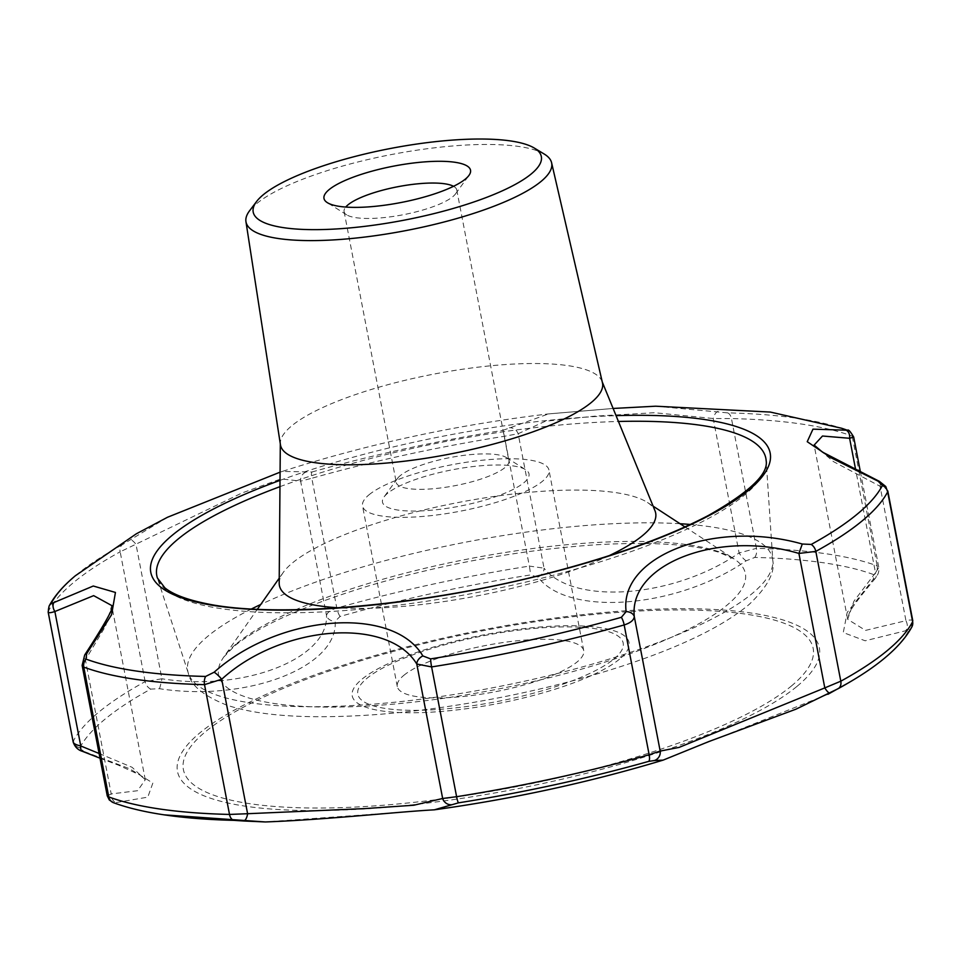 <?xml version="1.0" encoding="UTF-8"?>
<svg xmlns="http://www.w3.org/2000/svg" width="961" height="961" viewBox="0 0 961 961"><rect width="100%" height="100%" fill="white"/><g stroke="black" fill="none" stroke-linecap="round" stroke-linejoin="round"><path stroke-width="0.72" stroke-dasharray="4.8 3.6" d="M403.788 675.379A94.935 23.605 169.1 0 1 505.858 642.152A94.935 23.605 169.1 0 1 583.735 650.657A94.935 23.605 169.1 0 1 494.987 691.788A94.935 23.605 169.1 0 1 397.301 686.562A94.935 23.605 169.1 0 1 403.788 675.379M369.012 494.807A94.935 23.605 169.1 0 1 471.082 461.58A94.935 23.605 169.1 0 1 548.959 470.085A94.935 23.605 169.1 0 1 542.485 481.257A94.935 23.605 169.1 0 1 440.414 514.483A94.935 23.605 169.1 0 1 362.525 505.979A94.935 23.605 169.1 0 1 369.012 494.807M544.226 154.048A155.646 38.704 -10.9 0 0 403.488 152.343A155.646 38.704 -10.9 0 0 256.635 203.636A155.646 38.704 -10.9 0 0 249.56 210.795M655.666 406.203L727.657 412.87A427.465 106.311 169.1 0 1 841.548 428.234M853.692 437.063L852.191 436.09A431.501 107.308 -10.9 0 0 731.465 418.564L713.218 418.503L654.537 412.725L594.475 416.185L545.295 421.254L518.159 433.723L504.369 436.294A431.501 107.308 -10.9 0 0 311.808 478.266A8.625 2.703 74.2 0 1 311.929 472.007L282.318 471.419C367.258 444.102 455.995 424.93 548.539 413.903L613.106 408.461L548.539 413.903L502.687 430.432A8.625 1.117 -99 0 1 504.369 436.294L529.355 566.089L544.046 568.179L518.159 433.723A8.625 8 39 0 0 509.354 427.705M282.318 471.419L280.083 472.163L282.318 471.419M167.514 517.258L122.083 544.863A8.625 6.619 -118.8 0 0 120.161 551.818A431.501 107.308 -10.9 0 0 48.338 611.304L48.158 612.085M107.248 795.828L111.212 793.918A8.625 6.655 93.8 0 0 116.317 802.531L114.779 803.048A426.372 106.034 -10.9 0 0 164.151 814.844M73.18 742.048L48.338 611.304A8.625 8.205 27.5 0 1 49.071 606.127M847.854 683.187A426.372 106.034 -10.9 0 0 909.094 629.911L865.164 640.783L843.277 632.566L847.194 612.457L873.297 579.267L874.066 574.75A426.372 106.034 -10.9 0 0 754.769 557.44L746.144 560.816C676.712 608.505 568.215 617.01 537.956 577.068L530.364 574.954A426.372 106.034 -10.9 0 0 340.098 616.433L335.161 621.274C338.404 667.054 246.905 702.215 159.466 688.701L150.733 689.109A426.372 106.034 -10.9 0 0 79.751 747.886L83.823 751.358A8.625 4.048 112 0 1 82.382 751.31M827.974 694.262L663.126 760.127M434.288 809.835L265.332 821.955M116.317 802.531L147.79 797.149L152.859 783.047L129.807 768.836L83.823 751.358M99.091 753.484L132.101 767.298L145.279 779.743L137.603 790.711L111.212 793.918L85.325 659.474A8.625 4.577 32.5 0 1 84.688 654.994M100.004 758.193L118.431 765.184L140.102 775.071L145.279 779.755L111.728 605.538L105.614 626.055L82.129 665.396M912.638 621.695C913.358 619.881 911.124 619.545 905.947 620.686A8.625 5.538 -115.6 0 1 905.803 630.44M887.64 491.912C888.312 489.894 885.79 488.008 880.06 486.242A8.625 3.532 -61 0 0 879.375 481.353M847.494 430.3A8.625 7.736 -69.7 0 1 852.191 436.09L877.189 565.873L878.81 567.507L875.495 572.744L855.506 468.932M873.297 579.267A8.625 5.153 -140.7 0 0 875.519 578.054L875.519 578.054A8.625 5.153 -140.7 0 0 875.495 572.744L853.957 601.154L847.674 619.316L865.537 630.392L905.947 620.686L880.06 486.242L833.463 461.616L814.123 445.111L847.674 619.316L849.176 613.418C850.329 610.091 856.251 601.262 875.519 578.054C878.234 574.57 879.327 571.05 878.81 567.507L860.299 471.322M754.769 557.44A8.625 5.502 91.4 0 0 756.451 548.359L739.105 552.947A8.625 2.222 -127.1 0 0 746.144 560.816M718.071 411.416A8.625 3.808 -76.8 0 0 713.218 418.503L739.105 552.947C674.622 597.778 573.537 605.694 544.046 568.179A8.625 6.667 140.5 0 1 537.956 577.068M340.098 616.433A8.625 2.703 74.2 0 1 336.806 608.061C330.524 609.995 327.1 612.505 326.524 615.593A8.625 7.015 -178.4 0 0 335.161 621.274M306.054 472.019A8.625 8.337 -38 0 0 300.625 481.149L311.808 478.266L336.806 608.061A431.501 107.308 -10.9 0 1 529.355 566.089A8.625 1.117 -99 0 1 530.364 574.954M159.466 688.701A8.625 0.757 101.7 0 0 161.904 678.766C242.977 691.884 328.242 659.126 326.524 615.593L300.625 481.149L281.068 478.854L241.908 493.005L120.161 551.818L145.159 681.613L161.904 678.766L136.006 544.322A8.625 2.427 54 0 0 129.915 539.614M453.532 186.302A57.36 14.271 169.1 0 1 456.751 189.906A57.36 14.271 169.1 0 1 455.55 193.858A57.36 14.271 169.1 0 1 452.835 196.657A57.36 14.271 169.1 0 1 398.431 215.612A57.36 14.271 169.1 0 1 346.681 214.832A57.36 14.271 169.1 0 1 344.098 211.6A57.36 14.271 169.1 0 1 345.744 207.059M400.172 475.707A57.36 14.271 -10.9 0 0 397.446 478.506A57.36 14.271 -10.9 0 0 396.256 482.458A57.36 14.271 -10.9 0 0 455.286 485.629A57.36 14.271 -10.9 0 0 508.91 460.763A57.36 14.271 -10.9 0 0 506.327 457.532A57.36 14.271 -10.9 0 0 454.565 456.751A57.36 14.271 -10.9 0 0 400.172 475.707M387.559 493.353A74.622 18.559 -10.9 0 0 384.028 496.993A74.622 18.559 -10.9 0 0 459.25 506.255A74.622 18.559 -10.9 0 0 525.667 469.713A74.622 18.559 -10.9 0 0 458.325 468.704A74.622 18.559 -10.9 0 0 387.559 493.353M279.183 583.087A191.587 47.642 169.1 0 1 283.111 572.648A191.587 47.642 169.1 0 1 292.48 562.906A191.587 47.642 169.1 0 1 474.878 499.492A191.587 47.642 169.1 0 1 647.462 502.483A191.587 47.642 169.1 0 1 654.982 510.723M609.058 555.71A191.587 47.642 169.1 0 1 338.524 607.808M280.444 444.799A163.971 40.782 169.1 0 1 280.324 443.129A163.971 40.782 169.1 0 1 291.7 425.855A163.971 40.782 169.1 0 1 464.031 369.024A163.971 40.782 169.1 0 1 601.946 381.193A163.971 40.782 169.1 0 1 602.451 382.79M280.023 480.368A315.376 78.43 169.1 0 1 616.049 415.657M75.667 575.495A427.465 106.311 169.1 0 1 76.087 575.146A427.465 106.311 169.1 0 1 122.083 544.863M311.929 472.007A427.465 106.311 169.1 0 1 502.687 430.432M619.449 659.198A140.979 35.064 169.1 0 1 439.489 711.608A140.979 35.064 169.1 0 1 361.841 679.307A140.979 35.064 169.1 0 1 541.788 626.884A140.979 35.064 169.1 0 1 619.449 659.198M613.959 658.97A135.105 33.599 -10.9 0 0 471.25 638.26A135.105 33.599 -10.9 0 0 386.346 708.593A135.105 33.599 -10.9 0 0 613.959 658.97M113.47 802.699A8.625 7.736 110.3 0 0 114.779 803.048M79.751 747.886A8.625 8.205 27.5 0 1 73.324 741.099A431.501 107.308 -10.9 0 1 145.159 681.613A8.625 6.619 -118.8 0 0 150.733 689.109M797.053 686.322A326.848 81.289 -10.9 0 0 581.729 614.764A326.848 81.289 -10.9 0 0 180.548 754.853A326.848 81.289 -10.9 0 0 415.104 804.501A326.848 81.289 -10.9 0 0 797.053 686.322M909.094 629.911A8.625 8.205 -152.5 0 0 911.893 626.872M727.657 412.87A8.625 5.502 91.4 0 1 731.465 418.564L756.451 548.359A431.501 107.308 -10.9 0 1 877.189 565.873A8.625 7.736 -69.7 0 1 874.066 574.75M791.263 686.118A320.65 79.739 -10.9 0 0 452.559 636.975A320.65 79.739 -10.9 0 0 251.049 803.876A320.65 79.739 -10.9 0 0 791.263 686.118M279.975 486.662A310.127 77.12 169.1 0 1 618.44 421.483M251.53 608.95A297.742 74.045 -10.9 0 0 208.105 636.014A297.742 74.045 -10.9 0 0 188.356 673.301C190.506 685.181 203.348 695.812 226.892 705.17C248.142 712.221 276.011 716.041 310.487 716.642C367.234 717.447 430.768 711.008 501.077 697.35C551.986 687.259 598.703 674.682 641.203 659.63C689.974 642.32 725.987 623.881 749.268 604.325C767.298 587.123 775.143 572.6 772.812 560.756L766.169 460.763A310.127 77.12 169.1 0 1 475.911 592.769A310.127 77.12 169.1 0 1 157.4 577.993L188.356 673.301A297.742 74.045 -10.9 0 0 436.522 697.121A297.742 74.045 -10.9 0 0 752.199 593.538A297.742 74.045 -10.9 0 0 772.812 560.756A297.742 74.045 -10.9 0 0 690.262 524.466M236.899 643.389A268.227 66.705 169.1 0 1 492.26 554.605A268.227 66.705 169.1 0 1 733.892 558.797A268.227 66.705 169.1 0 1 494.591 689.758A268.227 66.705 169.1 0 1 223.769 657.024A268.227 66.705 169.1 0 1 236.899 643.389M680.064 523.733A297.742 74.045 -10.9 0 0 260.719 604.481M583.735 650.657L548.959 470.085M397.301 686.562L362.525 505.979M344.098 211.6L396.256 482.458M456.751 189.906L508.91 460.763M455.55 193.858L468.98 175.37M346.681 214.832L327.341 202.651M397.446 478.506L384.028 496.993M506.327 457.532L525.667 469.713M684.953 526.916L733.892 558.797L718.408 552.131C692.497 544.31 652.759 541.8 599.208 544.587C522.688 549.512 445.916 563.242 368.904 585.802C304.169 605.694 259.338 625.803 234.4 646.116L223.769 657.024L257.368 609.25M283.111 572.648L279.231 578.162M647.462 502.483L653.108 506.159M280.324 443.129L280.312 443.97M601.946 381.193L602.271 381.973"/><path stroke-width="1.44" d="M263.218 194.795A146.709 36.482 169.1 0 1 401.65 146.444A146.709 36.482 169.1 0 1 534.292 148.054A146.709 36.482 169.1 0 1 404.161 220.165A146.709 36.482 169.1 0 1 256.563 201.546A146.709 36.482 169.1 0 1 263.218 194.795M256.563 201.546L249.56 210.795A155.646 38.704 -10.9 0 0 245.944 221.619A155.646 38.704 -10.9 0 0 373 235.998A155.646 38.704 -10.9 0 0 541.055 181.437A155.646 38.704 -10.9 0 0 551.602 162.757A155.646 38.704 -10.9 0 0 544.226 154.048L534.292 148.054M655.666 406.203L613.106 408.461L655.666 406.203L770.35 412.065L841.548 428.234A427.465 106.311 169.1 0 1 847.254 430.216L812.97 429.147L807.228 441.7L831.289 457.904L878.126 481.209L882.378 485.521A427.465 106.311 169.1 0 1 811.216 544.443L802.279 544.022C714.972 519.168 618.728 556.131 626.152 611.616L621.371 617.31A427.465 106.311 169.1 0 1 430.612 658.886L422.84 655.931C393.109 605.274 279.014 614.199 214.135 672.22L205.642 676.448A427.465 106.311 169.1 0 1 86.046 659.102L86.658 653.732L111.584 614.74L115.44 592.444L93.277 586.018L50.921 603.796A427.465 106.311 169.1 0 1 75.33 575.783A427.465 106.311 169.1 0 1 75.667 575.495M167.514 517.258L280.083 472.163L167.514 517.258L136.282 533.835L75.33 575.783C63.222 585.838 54.465 595.952 49.071 606.127L49.071 606.127A8.625 8.205 27.5 0 1 50.921 603.796M54.08 602.427A8.625 5.526 54.9 0 0 54.873 611.52C49.792 613.166 47.618 613.094 48.338 611.304M73.324 741.099C72.628 743.069 75.114 744.691 80.76 745.976A8.625 4.048 112 0 0 82.382 751.31C77.949 750.012 74.874 746.925 73.18 742.048L48.158 612.097L49.071 606.127M838.124 688.689A426.372 106.034 -10.9 0 0 847.854 683.187C880.348 664.411 901.694 645.636 911.893 626.872L912.638 621.695A431.501 107.308 -10.9 0 1 840.803 681.193L824.802 687.896L798.915 553.44L815.817 551.398L840.803 681.193A8.625 6.619 61.2 0 1 838.124 688.689L795.996 709.158L708.725 741.604L663.126 760.127L654.465 760.523A8.625 8.517 119.4 0 0 660.183 751.07L649.155 754.733A431.501 107.308 -10.9 0 1 456.607 796.705L442.661 798.483L416.774 664.027L431.609 666.922L456.607 796.705A8.625 1.117 81 0 0 458.481 802.843L434.288 809.835C398.611 811.709 327.22 819.649 265.332 821.955L243.469 820.982A8.625 3.724 95.1 0 0 247.602 813.715L229.511 814.435A431.501 107.308 -10.9 0 1 108.773 796.921L107.248 795.828L82.129 665.396L83.787 667.126L108.773 796.921A8.625 7.736 110.3 0 0 113.47 802.699L109.302 799.984L107.248 795.828M827.974 694.262L847.854 683.187M458.481 802.843A426.372 106.034 -10.9 0 0 648.747 761.364L654.465 760.523M265.332 821.955L164.151 814.844A426.372 106.034 -10.9 0 0 234.076 820.358L243.469 820.982M99.091 753.484L80.76 745.976L54.873 611.52L93.661 595.64L111.728 605.538C115.164 605.43 106.154 621.923 84.688 654.994A8.625 4.577 32.5 0 1 86.658 653.732M214.135 672.22A8.625 1.814 46 0 1 221.703 679.259L204.513 684.64A8.625 5.502 -88.6 0 1 205.642 676.448M451.658 804.729A8.625 8.156 -122 0 1 442.661 798.483L413.807 805.234L364.904 808.585L247.602 813.715L221.703 679.259C281.441 624.758 387.908 616.421 416.774 664.027A8.625 6.006 -34.4 0 1 422.84 655.931M430.612 658.886A8.625 1.117 81 0 0 431.609 666.922A431.501 107.308 -10.9 0 0 624.169 624.95C630.452 622.968 633.84 620.193 634.296 616.614A8.625 6.331 -0.8 0 0 626.152 611.616M830.148 693.097A8.625 2.258 -118.6 0 1 824.802 687.896L679.067 747.418L660.183 751.07L634.296 616.614C628.614 563.999 718.42 529.499 798.915 553.44L802.279 544.022M811.216 544.443A8.625 6.619 61.2 0 1 815.817 551.398A431.501 107.308 -10.9 0 0 887.64 491.912L885.766 486.506L879.375 481.353A8.625 3.532 -61 0 0 878.126 481.209M855.506 468.932L849.608 438.288A8.625 6.571 -74.9 0 0 845.536 429.903M814.123 445.111L822.484 436.018L849.608 438.288L853.692 437.063C850.341 431.369 848.275 429.111 847.494 430.3A8.625 7.736 -69.7 0 0 847.254 430.216M465.448 179.01A74.622 18.559 169.1 0 1 394.683 203.672A74.622 18.559 169.1 0 1 327.341 202.651A74.622 18.559 169.1 0 1 393.758 166.109A74.622 18.559 169.1 0 1 468.98 175.37A74.622 18.559 169.1 0 1 465.448 179.01M345.744 207.059A57.36 14.271 169.1 0 1 348.014 204.837A57.36 14.271 169.1 0 1 401.422 186.062A57.36 14.271 169.1 0 1 453.532 186.302M602.271 381.973L654.982 510.723A191.587 47.642 169.1 0 1 609.058 555.71M338.524 607.808A191.587 47.642 169.1 0 1 279.183 583.087L280.312 443.97M551.602 162.757L602.451 382.79A163.971 40.782 169.1 0 1 449.231 454.205A163.971 40.782 169.1 0 1 280.444 444.799L245.944 221.619M616.049 415.657A315.376 78.43 169.1 0 1 736.018 499.624A315.376 78.43 169.1 0 1 332.038 608.469A315.376 78.43 169.1 0 1 172.343 535.193A315.376 78.43 169.1 0 1 280.023 480.368M86.046 659.102A8.625 7.736 110.3 0 0 83.787 667.126A431.501 107.308 -10.9 0 0 204.513 684.64L229.511 814.435A8.625 5.502 -88.6 0 0 234.076 820.358M648.747 761.364A8.625 2.703 -105.8 0 0 649.155 754.733L624.169 624.95A8.625 2.703 -105.8 0 0 621.371 617.31M911.893 626.872A8.625 8.205 -152.5 0 0 912.638 621.695L887.64 491.912A8.625 8.205 -152.5 0 0 882.378 485.521M618.44 421.483A310.127 77.12 169.1 0 1 766.169 460.763C768.488 474.025 749.328 492.2 708.677 515.312C670.838 535.193 621.911 553.284 561.885 569.609C433.015 605.07 276.468 619.509 203.84 603.112C185.425 599.135 172.403 594.03 164.799 587.784L157.4 577.993A310.127 77.12 169.1 0 1 177.977 539.157A310.127 77.12 169.1 0 1 279.975 486.662M690.262 524.466A297.742 74.045 -10.9 0 0 680.064 523.733M260.719 604.481A297.742 74.045 -10.9 0 0 251.53 608.95M663.126 760.127C589.525 782.314 513.246 798.879 434.288 809.835M84.688 654.994L82.129 665.396M912.806 620.89L887.784 490.939M860.299 471.322L853.692 437.063M100.004 758.193L82.382 751.31M164.151 814.844C144.39 811.913 127.501 807.865 113.47 802.699M841.548 428.234L847.494 430.3M814.099 445.039L822.46 452.09L879.375 481.353M279.231 578.162L257.368 609.25M653.108 506.159L684.953 526.916"/></g></svg>
